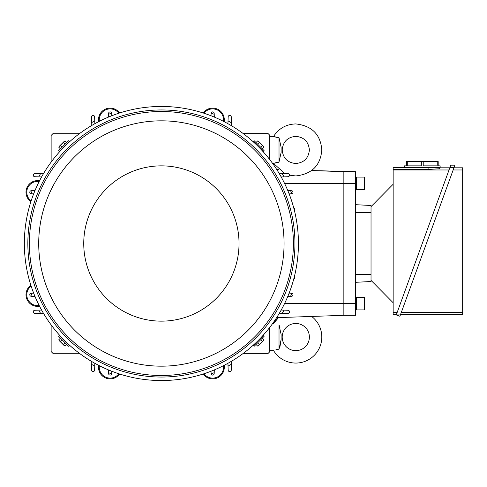 <?xml version="1.0" encoding="UTF-8"?>
<svg xmlns="http://www.w3.org/2000/svg" width="487" height="487" viewBox="0 0 487 487"><rect width="100%" height="100%" fill="white"/><g stroke="black" fill="none" stroke-linecap="round" stroke-linejoin="round"><path stroke-width="0.73" d="M278.534 317.603A26.012 26.012 0 0 0 273.615 323.471L278.534 317.603M295.792 350.646A13.587 13.587 0 0 1 282.204 337.059A13.587 13.587 0 0 1 295.792 323.471A13.587 13.587 0 0 1 309.379 337.059A13.587 13.587 0 0 1 295.792 350.646M269.707 350.646L273.615 350.646A26.012 26.012 0 0 0 320.416 345.435A26.012 26.012 0 0 0 311.656 316.447M275.928 349.715L279.021 349.179C271.862 350.877 271.862 350.877 279.021 349.179L279.021 324.945C271.862 323.24 271.862 323.24 279.021 324.945L281.115 334.447L281.115 339.676L279.021 349.179M279.97 346.641L281.115 339.676M279.976 327.514L279.039 324.981M272.677 323.471L273.615 323.471M284.798 173.512L273.615 163.522L272.677 163.529M279.021 161.946L279.021 137.718L281.115 147.257L281.115 152.486L279.021 161.946C271.862 163.717 271.862 163.784 279.021 162.165M289.503 175.174L289.467 175.503L289.503 175.174L295.792 175.947C311.881 174.115 320.549 165.446 321.804 149.941C320.549 134.43 311.881 125.762 295.792 123.929C286.246 124.228 278.85 128.367 273.615 136.354L269.707 136.354M279.021 137.931C271.862 136.165 271.862 136.092 279.021 137.718M453.951 167.796L462.65 167.796L462.65 314.547L400.539 314.547M453.16 169.969L462.65 169.969M397.197 312.374L393.161 312.374L393.161 169.409L428.097 169.409L439.743 168.752L439.743 167.796L449.818 167.796M393.161 169.969L449.026 169.969M462.65 312.374L401.325 312.374M396.406 314.547L393.161 314.547L393.161 312.374M404.417 167.406L404.417 165.854L406.359 165.854L406.359 161.587L438.19 161.587L438.19 165.854L440.132 165.854L440.132 167.406L393.161 167.406L393.161 169.409M437.247 161.587L437.247 165.854L423.221 165.854L423.221 161.587M421.328 161.587L421.328 165.854L407.302 165.854L407.302 161.587M439.743 167.796L439.743 168.752M449.958 167.406L454.091 167.406L454.907 165.166L399.912 316.258L396.266 314.931L449.958 167.406L450.773 165.166L454.907 165.166M396.266 314.931L400.393 314.931M371.033 206.622L393.161 184.244M393.161 302.756L371.033 280.378M356.587 303.675L356.587 309.884L364.355 309.884L364.355 297.46L356.587 297.46L356.587 303.675M355.504 297.46L356.368 297.46L356.587 309.574M356.587 183.325L356.587 189.54L364.355 189.54L364.355 177.116L356.587 177.116L356.587 183.325M355.504 177.116L356.368 177.116L356.587 189.23M371.033 281.51L355.504 282.32L371.033 281.51L371.033 205.49L355.504 204.68L371.033 205.49M343.852 315.32L276.628 317.67L343.852 315.32L343.852 183.325L343.852 315.32L355.504 315.32L355.504 171.68L343.852 171.68L343.852 183.325L355.504 183.325M284.518 183.325L343.852 183.325L343.852 171.68L311.65 170.553L355.504 171.68M284.067 243.5A122.675 122.675 0 0 0 161.392 120.825A122.675 122.675 0 0 0 38.717 243.5A122.675 122.675 0 0 0 161.392 366.175A122.675 122.675 0 0 0 284.067 243.5M239.038 243.5A77.646 77.646 0 0 0 161.392 165.854A77.646 77.646 0 0 0 83.746 243.5A77.646 77.646 0 0 0 161.392 321.146A77.646 77.646 0 0 0 239.038 243.5M29.397 243.5A131.995 131.995 0 0 0 161.392 375.495A131.995 131.995 0 0 0 293.387 243.5A131.995 131.995 0 0 0 161.392 111.505A131.995 131.995 0 0 0 29.397 243.5M263.966 147.269L263.418 146.228L263.966 147.269L262.341 148.888M262.377 145.68L261.038 143.854L263.418 146.228L262.377 145.68L260.758 147.305M259.212 142.514L258.664 141.474L261.038 143.854L259.212 142.514L257.586 144.134M257.623 140.926L258.664 141.474L257.623 140.926L256.004 142.551M65.161 140.926L64.12 141.474L65.161 140.926L66.78 142.551M63.572 142.514L61.746 143.854L64.12 141.474L63.572 142.514L65.197 144.134M60.406 145.68L59.365 146.228L61.746 143.854L60.406 145.68L62.026 147.305M58.817 147.269L59.365 146.228L58.817 147.269L60.443 148.888M58.817 339.731L59.365 340.772L58.817 339.731L60.443 338.112M60.406 341.32L61.746 343.146L59.365 340.772L60.406 341.32L62.026 339.695M63.572 344.486L64.12 345.526L61.746 343.146L63.572 344.486L65.197 342.866M65.161 346.074L64.12 345.526L65.161 346.074L66.78 344.449M257.623 346.074L258.664 345.526L257.623 346.074L256.004 344.449M259.212 344.486L261.038 343.146L258.664 345.526L259.212 344.486L257.586 342.866M262.377 341.32L263.418 340.772L261.038 343.146L262.377 341.32L260.758 339.695M263.966 339.731L263.418 340.772L263.966 339.731L262.341 338.112M258.293 146.599L263.236 151.536L264.112 150.66L254.232 140.78L253.356 141.656L258.293 146.599M64.491 146.599L69.428 141.656L68.551 140.78L58.671 150.66L59.548 151.536L64.491 146.599M64.491 340.401L59.548 335.464L58.671 336.34L68.551 346.22L69.428 345.344L64.491 340.401M258.293 340.401L253.356 345.344L254.232 346.22L264.112 336.34L263.236 335.464L258.293 340.401M298.434 243.5A137.042 137.042 0 0 0 161.392 106.458A137.042 137.042 0 0 0 24.35 243.5A137.042 137.042 0 0 0 161.392 380.542A137.042 137.042 0 0 0 298.434 243.5M294.939 243.5A133.548 133.548 0 0 0 161.392 109.952A133.548 133.548 0 0 0 27.844 243.5A133.548 133.548 0 0 0 161.392 377.048A133.548 133.548 0 0 0 294.939 243.5M224.294 121.75L224.294 119.759A11.645 11.645 0 0 0 203.176 112.984M224.294 365.25L224.294 367.241A11.645 11.645 0 0 1 203.176 374.016M98.49 121.75L98.49 119.759A11.645 11.645 0 0 1 119.607 112.984M39.636 180.598L37.651 180.598A11.645 11.645 0 0 0 30.876 201.715M39.636 306.402L37.651 306.402A11.645 11.645 0 0 1 30.876 285.285M119.607 374.016A11.645 11.645 0 0 1 98.49 367.241L98.49 365.25M203.95 113.234A10.872 10.872 0 0 1 223.405 121.293M99.372 121.293A10.872 10.872 0 0 1 118.828 113.234M31.125 200.942A10.872 10.872 0 0 1 39.185 181.487M39.185 305.513A10.872 10.872 0 0 1 31.125 286.058M118.828 373.766A10.872 10.872 0 0 1 99.372 365.707M223.405 365.707A10.872 10.872 0 0 1 203.95 373.766M94.855 363.302L94.618 370.114A1.552 1.552 0 0 1 93.066 371.611A1.552 1.552 0 0 1 91.513 370.114L91.203 361.202M41.584 176.964L34.778 176.726A1.552 1.552 0 0 1 33.28 175.174A1.552 1.552 0 0 1 34.778 173.622L43.69 173.311M278.534 169.397L276.628 169.33L278.534 169.397M30.985 293.235A139.568 139.568 0 0 0 32.209 296.327L31.284 296.297A1.552 1.552 0 0 1 30.985 293.235L33.646 293.113M108.564 372.683A139.568 139.568 0 0 0 111.657 373.906A1.552 1.552 0 0 1 108.595 373.608L108.467 369.907M32.209 190.673A139.568 139.568 0 0 0 30.985 193.765A1.552 1.552 0 0 1 31.284 190.703L34.985 190.575M214.317 369.907L214.189 373.608A1.552 1.552 0 0 1 211.127 373.906A139.568 139.568 0 0 0 214.219 372.683M108.467 117.093L108.595 113.392A1.552 1.552 0 0 1 111.657 113.094A139.568 139.568 0 0 0 108.564 114.317M211.005 115.754L211.127 113.094A1.552 1.552 0 0 1 214.189 113.392L214.317 117.093M289.138 293.113L291.798 293.235A1.552 1.552 0 0 1 291.5 296.297L290.575 296.327A139.568 139.568 0 0 0 291.798 293.235M288.006 176.726L289.369 175.801L288.006 176.726L284.024 176.866A139.568 139.568 0 0 0 282.089 173.415L288.006 173.622A1.552 1.552 0 0 1 289.503 175.174A1.552 1.552 0 0 1 288.006 176.726M294.562 276.646L294.86 278.156L293.704 279.185L294.495 276.573M293.965 207.894L294.915 209.081L294.404 210.512L293.704 207.815M80.002 353.757L53.333 353.757L51.135 351.559L51.135 324.89M51.135 162.11L51.135 135.441L53.333 133.243L80.002 133.243M111.779 371.246L111.657 373.906M38.759 310.134A139.568 139.568 0 0 0 40.695 313.585L34.778 313.378A1.552 1.552 0 0 1 33.28 311.826A1.552 1.552 0 0 1 34.778 310.274L41.584 310.036M33.646 193.887L30.985 193.765M111.657 113.094L111.779 115.754M94.758 120.867A139.568 139.568 0 0 0 91.306 122.803L91.513 116.886A1.552 1.552 0 0 1 93.066 115.389A1.552 1.552 0 0 1 94.618 116.886L94.855 123.698M211.127 373.906L211.005 371.246M291.798 193.765A139.568 139.568 0 0 0 290.575 190.673L291.5 190.703A1.552 1.552 0 0 1 291.798 193.765L289.138 193.887M40.695 173.415A139.568 139.568 0 0 0 38.759 176.866M214.219 114.317A139.568 139.568 0 0 0 211.127 113.094M228.026 120.867L228.166 116.886A1.552 1.552 0 0 1 229.718 115.389A1.552 1.552 0 0 1 231.27 116.886L231.477 122.803A139.568 139.568 0 0 0 228.026 120.867L227.928 123.698M288.006 313.378L282.089 313.585A139.568 139.568 0 0 0 284.024 310.134L288.006 310.274A1.552 1.552 0 0 1 289.503 311.826A1.552 1.552 0 0 1 288.006 313.378M231.477 364.197L231.27 370.114A1.552 1.552 0 0 1 229.718 371.611A1.552 1.552 0 0 1 228.166 370.114L228.026 366.133A139.568 139.568 0 0 0 231.477 364.197L231.581 361.202M91.306 364.197A139.568 139.568 0 0 0 94.758 366.133M284.024 176.866L281.194 176.964M279.094 173.311L282.089 173.415M287.799 190.575L290.575 190.673M231.477 122.803L231.581 125.798M290.575 296.327L287.799 296.425M128.404 110.488L125.707 111.188M197.077 111.188L194.38 110.488M282.089 313.585L279.094 313.689M281.194 310.036L284.024 310.134M228.026 366.133L227.928 363.302M91.203 125.798L91.306 122.803M125.707 375.812L128.404 376.512M194.38 376.512L197.077 375.812M28.38 276.488L29.08 279.185M29.08 207.815L28.38 210.512M34.985 296.425L32.209 296.327M43.69 313.689L40.695 313.585M288.505 310.377L289.369 311.199M289.467 311.497L289.479 312.106M289.388 312.423L288.56 313.257M269.707 159.541L269.707 135.185L268.154 133.633L243.305 133.633M269.707 327.459L269.707 351.815L268.154 353.367L243.305 353.367M428.097 169.409L428.097 167.406M355.504 274.558L371.033 274.558M355.504 212.442L371.033 212.442M284.518 303.675L355.504 303.675M295.792 136.354C287.537 137.157 283.008 141.687 282.204 149.941C283.008 158.19 287.537 162.719 295.792 163.522C304.046 162.719 308.575 158.19 309.379 149.941C308.575 141.687 304.046 137.157 295.792 136.354M355.504 309.884L356.368 309.884M356.587 297.77L356.368 297.46M355.504 189.54L356.368 189.54M356.587 177.426L356.368 177.116"/></g></svg>
